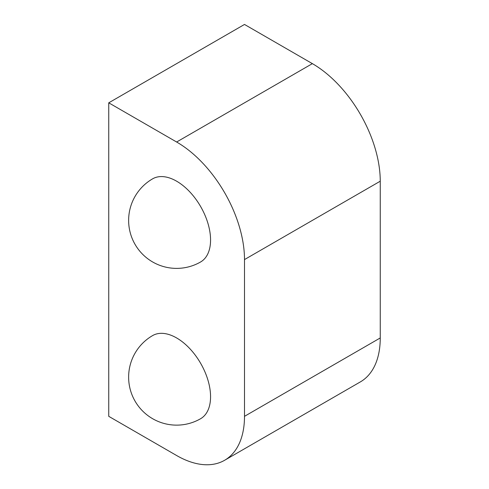 <?xml version="1.0" encoding="UTF-8"?>
<svg xmlns="http://www.w3.org/2000/svg" width="489" height="489" viewBox="0 0 489 489"><rect width="100%" height="100%" fill="white"/><g stroke="black" fill="none" stroke-linecap="round" stroke-linejoin="round"><path stroke-width="0.73" d="M152.629 335.576A47.995 27.708 60 0 1 176.627 337.954A47.995 27.708 60 0 1 210.563 396.738A47.995 27.708 60 0 1 200.624 418.706A47.995 47.995 0 0 1 128.631 377.141A47.995 47.995 0 0 1 152.629 335.576M152.629 178.827A47.995 27.708 60 0 1 176.627 181.199A47.995 27.708 60 0 1 210.563 239.983A47.995 27.708 60 0 1 200.624 261.957A47.995 47.995 0 0 1 128.631 220.392A47.995 47.995 0 0 1 152.629 178.827M176.627 142.012L312.373 63.637L244.5 24.45L108.747 102.824L108.747 416.335L176.627 455.522A95.991 55.422 -120 0 0 224.622 460.271A95.991 55.422 -120 0 0 244.5 416.328L244.5 259.58A95.991 55.422 -120 0 0 176.627 142.012L108.747 102.824M312.373 63.637A95.991 55.422 60 0 1 380.253 181.205L244.5 259.58M244.5 416.328L380.253 337.954L380.253 181.205M380.253 337.954A95.991 55.422 60 0 1 360.369 381.897L224.622 460.271"/></g></svg>
